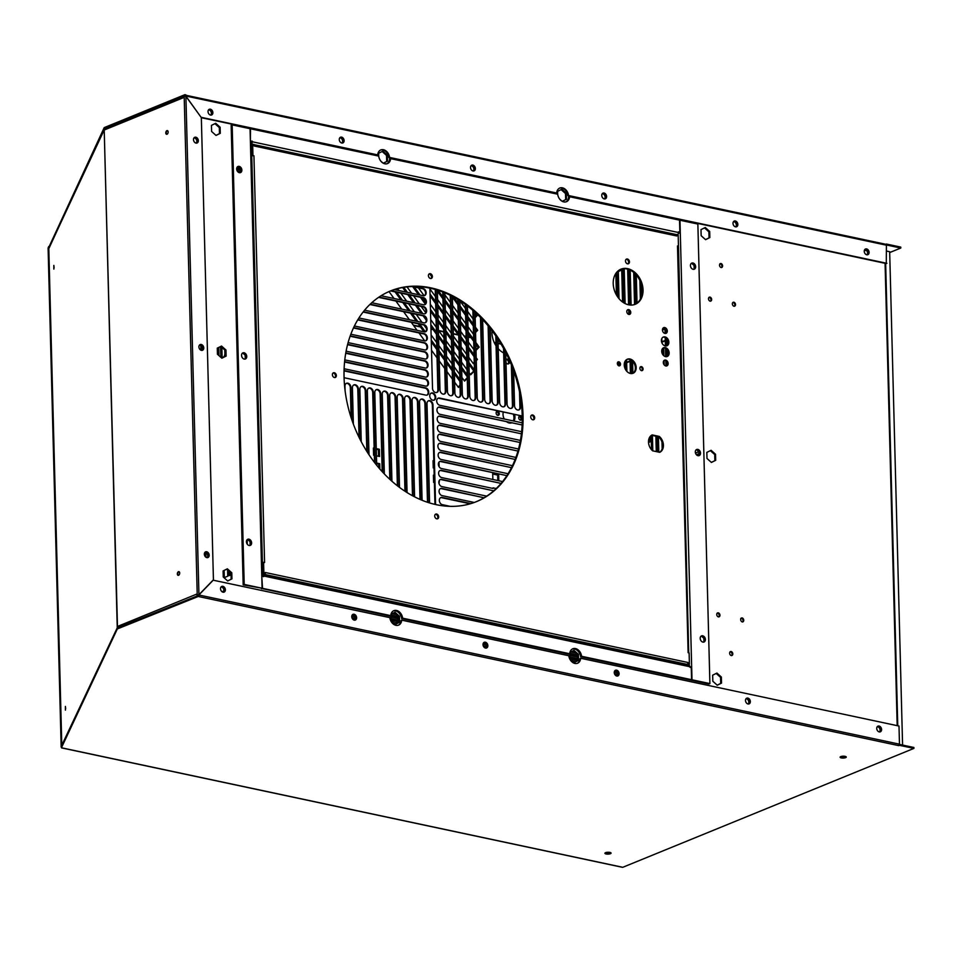 <?xml version="1.0" encoding="UTF-8"?>
<svg xmlns="http://www.w3.org/2000/svg" width="962" height="962" viewBox="0 0 962 962"><rect width="100%" height="100%" fill="white"/><g stroke="black" fill="none" stroke-linecap="round" stroke-linejoin="round"><path stroke-width="1.44" d="M740.728 618.626L741.546 618.289M696.777 455.086L699.001 454.184M664.165 364.875L664.057 360.485M663.936 355.832L663.72 347.859M626.659 362.734L630.074 361.339M698.821 451.731L695.49 453.09M696.428 454.749L698.977 453.715M663.359 363.119L663.335 361.916M663.155 355.074L662.974 348.124M626.647 362.265L630.062 360.87M665.283 340.368L661.88 341.763M665.295 340.849L661.892 342.231M902.584 745.069L889.67 251.719L886.567 251.058M605.88 852.56A3.078 0.926 178.5 0 0 610.064 852.452M841.065 756.505A3.078 0.926 178.5 0 0 845.261 756.397M866.846 250.793L864.405 250.264M420.61 499.663L418.037 401.731A3.788 2.826 67.8 0 0 414.959 397.474A3.788 2.826 67.8 0 0 413.624 397.583A3.788 2.826 67.8 0 0 412.073 400.457L414.598 496.837M419.997 499.398L417.448 401.972A3.788 2.826 67.8 0 0 414.369 397.715A3.788 2.826 67.8 0 0 413.335 397.727M428.09 502.465L425.505 403.318A3.788 2.826 67.8 0 0 422.426 399.062A3.788 2.826 67.8 0 0 421.079 399.17A3.788 2.826 67.8 0 0 419.528 402.044L422.102 500.276M427.489 502.272L424.903 403.559A3.788 2.826 67.8 0 0 421.825 399.302A3.788 2.826 67.8 0 0 420.791 399.314M435.57 504.521L432.96 404.906A3.788 2.826 67.8 0 0 429.882 400.649A3.788 2.826 67.8 0 0 428.535 400.757A3.788 2.826 67.8 0 0 426.996 403.631L429.593 502.934M434.956 504.377L432.359 405.146A3.788 2.826 67.8 0 0 429.28 400.901A3.788 2.826 67.8 0 0 428.246 400.901M375.156 463.311L373.304 392.195A3.788 2.826 67.8 0 0 370.226 387.951A3.788 2.826 67.8 0 0 368.879 388.047A3.788 2.826 67.8 0 0 367.34 390.933L369.011 454.749M374.531 462.494L372.703 392.448A3.788 2.826 67.8 0 0 369.624 388.191A3.788 2.826 67.8 0 0 368.59 388.203M382.816 472.33L380.76 393.783A3.788 2.826 67.8 0 0 377.681 389.538A3.788 2.826 67.8 0 0 376.334 389.646A3.788 2.826 67.8 0 0 374.795 392.52L376.695 465.247M382.191 471.645L380.158 394.035A3.788 2.826 67.8 0 0 377.08 389.778A3.788 2.826 67.8 0 0 376.046 389.79M390.428 479.882L388.215 395.37A3.788 2.826 67.8 0 0 385.137 391.125A3.788 2.826 67.8 0 0 383.802 391.233A3.788 2.826 67.8 0 0 382.251 394.107L384.343 473.941M389.802 479.316L387.614 395.622A3.788 2.826 67.8 0 0 384.535 391.366A3.788 2.826 67.8 0 0 383.501 391.378M398.003 486.255L395.671 396.957A3.788 2.826 67.8 0 0 392.592 392.712A3.788 2.826 67.8 0 0 391.257 392.821A3.788 2.826 67.8 0 0 389.706 395.695L391.943 481.253M397.39 485.786L395.069 397.21A3.788 2.826 67.8 0 0 391.991 392.953A3.788 2.826 67.8 0 0 390.969 392.965M405.567 491.618L403.126 398.545A3.788 2.826 67.8 0 0 400.048 394.3A3.788 2.826 67.8 0 0 398.713 394.408A3.788 2.826 67.8 0 0 397.162 397.282L399.519 487.409M404.954 491.209L402.525 398.797A3.788 2.826 67.8 0 0 399.446 394.54A3.788 2.826 67.8 0 0 398.424 394.552M413.095 496.055L410.582 400.132A3.788 2.826 67.8 0 0 407.503 395.887A3.788 2.826 67.8 0 0 406.168 395.995A3.788 2.826 67.8 0 0 404.617 398.869L407.07 492.568M412.482 495.719L409.98 400.384A3.788 2.826 67.8 0 0 406.914 396.128A3.788 2.826 67.8 0 0 405.88 396.14M367.46 452.38L365.837 390.608A3.788 2.826 67.8 0 0 362.77 386.363A3.788 2.826 67.8 0 0 361.423 386.459A3.788 2.826 67.8 0 0 359.872 389.345L361.243 441.678M366.823 451.382L365.247 390.861A3.788 2.826 67.8 0 0 362.169 386.604A3.788 2.826 67.8 0 0 361.135 386.616M359.68 438.624L358.381 389.021A3.788 2.826 67.8 0 0 355.303 384.776A3.788 2.826 67.8 0 0 353.968 384.872A3.788 2.826 67.8 0 0 352.417 387.758L353.367 424.098M359.042 437.325L357.792 389.273A3.788 2.826 67.8 0 0 354.713 385.016A3.788 2.826 67.8 0 0 353.679 385.016M351.767 419.612L350.926 387.433A3.788 2.826 67.8 0 0 347.847 383.189A3.788 2.826 67.8 0 0 346.512 383.285A3.788 2.826 67.8 0 0 344.961 386.159L345.081 390.62M351.118 417.616L350.324 387.674A3.788 2.826 67.8 0 0 347.258 383.429A3.788 2.826 67.8 0 0 346.224 383.429M432.828 400.204A3.788 2.826 67.8 0 0 434.175 400.096A3.788 2.826 67.8 0 0 435.618 396.368A3.788 2.826 67.8 0 0 432.647 392.977A3.788 2.826 67.8 0 0 431.301 393.073A3.788 2.826 67.8 0 0 429.858 396.813A3.788 2.826 67.8 0 0 432.828 400.204M433.862 400.192A3.788 2.826 67.8 0 0 434.968 396.404A3.788 2.826 67.8 0 0 432.046 393.217A3.788 2.826 67.8 0 0 431.012 393.217M437.866 517.255A3.307 2.465 67.8 0 0 436.952 515.031M533.886 418.193A3.307 2.465 67.8 0 0 532.984 415.969M431.577 276.9A3.307 2.465 67.8 0 0 430.663 274.675M335.546 375.962A3.307 2.465 67.8 0 0 334.644 373.737M334.439 377.537A2.513 1.876 67.8 0 0 335.317 377.477A2.513 1.876 67.8 0 0 336.279 375A2.513 1.876 67.8 0 0 334.307 372.739A2.513 1.876 67.8 0 0 333.417 372.811A2.513 1.876 67.8 0 0 332.455 375.288A2.513 1.876 67.8 0 0 334.439 377.537M334.896 377.573A2.513 1.876 67.8 0 0 335.401 375.036A2.513 1.876 67.8 0 0 333.501 373.076A2.513 1.876 67.8 0 0 333.044 373.04M430.459 278.487A2.513 1.876 67.8 0 0 431.349 278.415A2.513 1.876 67.8 0 0 432.311 275.938A2.513 1.876 67.8 0 0 430.339 273.677A2.513 1.876 67.8 0 0 429.449 273.749A2.513 1.876 67.8 0 0 428.487 276.226A2.513 1.876 67.8 0 0 430.459 278.487M430.916 278.511A2.513 1.876 67.8 0 0 431.433 275.974A2.513 1.876 67.8 0 0 429.533 274.014A2.513 1.876 67.8 0 0 429.064 273.978M532.78 419.781A2.513 1.876 67.8 0 0 533.669 419.709A2.513 1.876 67.8 0 0 534.631 417.231A2.513 1.876 67.8 0 0 532.647 414.971A2.513 1.876 67.8 0 0 531.758 415.043A2.513 1.876 67.8 0 0 530.808 417.52A2.513 1.876 67.8 0 0 532.78 419.781M533.237 419.805A2.513 1.876 67.8 0 0 533.754 417.267A2.513 1.876 67.8 0 0 531.842 415.307A2.513 1.876 67.8 0 0 531.385 415.271M436.748 518.831A2.513 1.876 67.8 0 0 437.638 518.771A2.513 1.876 67.8 0 0 438.6 516.293A2.513 1.876 67.8 0 0 436.628 514.033A2.513 1.876 67.8 0 0 435.738 514.105A2.513 1.876 67.8 0 0 434.776 516.582A2.513 1.876 67.8 0 0 436.748 518.831M437.217 518.867A2.513 1.876 67.8 0 0 437.722 516.329A2.513 1.876 67.8 0 0 435.822 514.369A2.513 1.876 67.8 0 0 435.365 514.333M476.154 501.743A113.769 84.812 67.8 0 0 484.571 497.486A113.769 84.812 67.8 0 0 486.7 496.139A113.769 84.812 67.8 0 0 494.059 490.524A113.769 84.812 67.8 0 0 495.658 489.057A113.769 84.812 67.8 0 0 501.334 483.08A113.769 84.812 67.8 0 0 502.585 481.553A113.769 84.812 67.8 0 0 507.082 475.324A113.769 84.812 67.8 0 0 508.08 473.737A113.769 84.812 67.8 0 0 511.652 467.304A113.769 84.812 67.8 0 0 512.445 465.68A113.769 84.812 67.8 0 0 515.271 459.09A113.769 84.812 67.8 0 0 515.885 457.431A113.769 84.812 67.8 0 0 518.049 450.697A113.769 84.812 67.8 0 0 518.518 449.001A113.769 84.812 67.8 0 0 520.093 442.147A113.769 84.812 67.8 0 0 520.418 440.416A113.769 84.812 67.8 0 0 521.44 433.453A113.769 84.812 67.8 0 0 521.632 431.685A113.769 84.812 67.8 0 0 522.15 424.615A113.769 84.812 67.8 0 0 522.21 422.823A113.769 84.812 67.8 0 0 522.222 415.644A113.769 84.812 67.8 0 0 520.214 395.61A113.769 84.812 67.8 0 0 513.636 370.719A113.769 84.812 67.8 0 0 512.037 366.474A113.769 84.812 67.8 0 0 505.735 352.525A113.769 84.812 67.8 0 0 504.172 349.567A113.769 84.812 67.8 0 0 497.967 339.153A113.769 84.812 67.8 0 0 496.428 336.832A113.769 84.812 67.8 0 0 490.283 328.463A113.769 84.812 67.8 0 0 488.744 326.563A113.769 84.812 67.8 0 0 482.635 319.625A113.769 84.812 67.8 0 0 481.108 318.037A113.769 84.812 67.8 0 0 475.024 312.205A113.769 84.812 67.8 0 0 473.508 310.87A113.769 84.812 67.8 0 0 467.436 305.952A113.769 84.812 67.8 0 0 465.933 304.822A113.769 84.812 67.8 0 0 459.884 300.697A113.769 84.812 67.8 0 0 458.381 299.759A113.769 84.812 67.8 0 0 452.356 296.356A113.769 84.812 67.8 0 0 450.853 295.587A113.769 84.812 67.8 0 0 444.853 292.845A113.769 84.812 67.8 0 0 443.35 292.232A113.769 84.812 67.8 0 0 437.361 290.115A113.769 84.812 67.8 0 0 435.87 289.658A113.769 84.812 67.8 0 0 429.894 288.155A113.769 84.812 67.8 0 0 413.672 286.496A113.769 84.812 67.8 0 0 394.372 289.574A113.769 84.812 67.8 0 0 391.173 290.692A113.769 84.812 67.8 0 0 390.127 291.101M436.387 504.701A113.769 84.812 67.8 0 0 476.563 501.587A113.769 84.812 67.8 0 0 519.913 389.562A113.769 84.812 67.8 0 0 430.699 287.818A113.769 84.812 67.8 0 0 390.524 290.933A113.769 84.812 67.8 0 0 347.174 402.946A113.769 84.812 67.8 0 0 436.387 504.701M664.946 333.429A3.078 2.297 67.8 0 0 666.029 333.345A3.078 2.297 67.8 0 0 667.207 330.315A3.078 2.297 67.8 0 0 664.79 327.561A3.078 2.297 67.8 0 0 663.708 327.645A3.078 2.297 67.8 0 0 662.529 330.675A3.078 2.297 67.8 0 0 664.946 333.429M665.608 333.453A3.078 2.297 67.8 0 0 666.329 330.363A3.078 2.297 67.8 0 0 663.984 327.886A3.078 2.297 67.8 0 0 663.323 327.862M665.8 365.957A3.078 2.297 67.8 0 0 666.882 365.873A3.078 2.297 67.8 0 0 668.061 362.842A3.078 2.297 67.8 0 0 665.644 360.089A3.078 2.297 67.8 0 0 664.55 360.173A3.078 2.297 67.8 0 0 663.383 363.203A3.078 2.297 67.8 0 0 665.8 365.957M666.462 365.981A3.078 2.297 67.8 0 0 667.183 362.89A3.078 2.297 67.8 0 0 664.838 360.413A3.078 2.297 67.8 0 0 664.177 360.389M665.548 356.613A4.738 3.523 67.8 0 0 667.219 356.493A4.738 3.523 67.8 0 0 669.023 351.827A4.738 3.523 67.8 0 0 665.319 347.595A4.738 3.523 67.8 0 0 663.648 347.727A4.738 3.523 67.8 0 0 661.844 352.381A4.738 3.523 67.8 0 0 665.548 356.613M666.81 356.625A4.738 3.523 67.8 0 0 668.157 351.876A4.738 3.523 67.8 0 0 664.514 347.919A4.738 3.523 67.8 0 0 663.251 347.919M665.271 345.923A4.738 3.523 67.8 0 0 666.943 345.791A4.738 3.523 67.8 0 0 668.746 341.125A4.738 3.523 67.8 0 0 665.031 336.892A4.738 3.523 67.8 0 0 663.359 337.025A4.738 3.523 67.8 0 0 661.555 341.69A4.738 3.523 67.8 0 0 665.271 345.923M666.522 345.923A4.738 3.523 67.8 0 0 667.868 341.173A4.738 3.523 67.8 0 0 664.225 337.229A4.738 3.523 67.8 0 0 662.974 337.229M641.534 370.671A2.128 1.587 67.8 0 0 641.426 366.618A2.128 1.587 67.8 0 0 641.534 370.671M641.858 370.707A2.128 1.587 67.8 0 0 640.307 366.919M618.987 365.873A2.128 1.587 67.8 0 0 618.879 361.82A2.128 1.587 67.8 0 0 618.987 365.873M619.3 365.897A2.128 1.587 67.8 0 0 617.76 362.121M630.399 373.472A7.588 5.652 67.8 0 0 633.08 373.268A7.588 5.652 67.8 0 0 635.966 365.8A7.588 5.652 67.8 0 0 630.026 359.018A7.588 5.652 67.8 0 0 627.344 359.223A7.588 5.652 67.8 0 0 624.446 366.69A7.588 5.652 67.8 0 0 630.399 373.472L630.026 359.584M632.671 373.412A7.588 5.652 67.8 0 0 635.1 365.849A7.588 5.652 67.8 0 0 629.22 359.343A7.588 5.652 67.8 0 0 626.947 359.403M628.847 314.43A2.513 1.876 67.8 0 0 629.737 314.358A2.513 1.876 67.8 0 0 630.699 311.88A2.513 1.876 67.8 0 0 628.727 309.632A2.513 1.876 67.8 0 0 627.837 309.692A2.513 1.876 67.8 0 0 626.875 312.169A2.513 1.876 67.8 0 0 628.847 314.43L628.739 310.341M629.316 314.454A2.513 1.876 67.8 0 0 629.821 311.928A2.513 1.876 67.8 0 0 627.921 309.956A2.513 1.876 67.8 0 0 627.464 309.92M627.525 263.828A2.513 1.876 67.8 0 0 628.414 263.756A2.513 1.876 67.8 0 0 629.376 261.279A2.513 1.876 67.8 0 0 627.404 259.018A2.513 1.876 67.8 0 0 626.515 259.091A2.513 1.876 67.8 0 0 625.553 261.568A2.513 1.876 67.8 0 0 627.525 263.828M627.994 263.853A2.513 1.876 67.8 0 0 628.499 261.315A2.513 1.876 67.8 0 0 626.599 259.355A2.513 1.876 67.8 0 0 626.13 259.319M628.595 304.798A18.963 14.141 67.8 0 0 635.293 304.281A18.963 14.141 67.8 0 0 642.52 285.606A18.963 14.141 67.8 0 0 627.657 268.651A18.963 14.141 67.8 0 0 620.959 269.168A18.963 14.141 67.8 0 0 613.732 287.842A18.963 14.141 67.8 0 0 628.595 304.798L627.657 269.18M634.896 304.437A18.963 14.141 67.8 0 0 641.654 285.654A18.963 14.141 67.8 0 0 626.851 268.975A18.963 14.141 67.8 0 0 620.562 269.348M659.571 452.296A9.476 7.071 67.8 0 0 658.489 436.748L651.551 435.269M678.463 246.176L678.162 234.812L676.731 234.5L676.767 235.979L254.124 145.983L254.076 144.504L252.645 144.204L252.946 155.567L253.932 155.772L264.574 562.517L263.6 562.313L263.901 573.677L265.332 573.977L265.296 572.498L687.938 662.493A1.551 0.914 102 0 1 687.169 664.285L689.417 664.273L689.117 652.909L688.131 652.705L677.488 245.959L678.463 246.176L688.72 652.825M263.901 573.677L265.332 573.977M263.095 574.001L263.215 562.469L262.133 562.758M252.645 144.204L251.84 144.528L252.14 155.796M652.212 434.908A9.476 7.071 67.8 0 0 648.508 442.027A9.476 7.071 67.8 0 0 652.633 450.817L659.716 452.32A9.476 7.071 67.8 0 0 663.419 445.202A9.476 7.071 67.8 0 0 659.295 436.423L652.212 434.908M687.938 662.493L687.974 663.972L689.417 664.273M687.169 664.297L687.974 663.972M675.961 234.812L676.731 234.5M251.491 156.012L252.946 155.567M252.561 155.724L253.932 155.772M675.925 234.848A1.551 0.914 102 0 1 676.142 234.848A1.551 0.914 102 0 1 676.767 235.979M658.489 436.748L659.295 436.423M251.9 146.657L251.25 146.921M251.864 145.418L251.214 145.683M251.431 153.908L252.092 154.052M687.169 664.285A1.551 0.914 102 0 1 687.024 664.357L686.122 664.73M263.468 574.735L264.37 574.374A1.551 0.914 -78 0 0 264.502 574.302M262.434 573.905L263.083 573.641M262.806 563.119L262.157 563.395M344.071 377.705L425.877 395.129A3.788 2.826 67.8 0 0 427.212 395.021A3.788 2.826 67.8 0 0 428.667 391.293A3.788 2.826 67.8 0 0 425.685 387.902L344.059 370.514M470.959 503.571L442.207 497.45A3.788 2.826 67.8 0 0 440.861 497.558A3.788 2.826 67.8 0 0 439.418 501.286A3.788 2.826 67.8 0 0 442.388 504.677L450.18 506.337M484.102 497.763A3.788 2.826 67.8 0 0 483.97 497.727L441.967 488.407A3.788 2.826 67.8 0 0 440.62 488.516A3.788 2.826 67.8 0 0 439.177 492.255A3.788 2.826 67.8 0 0 442.159 495.646L474.254 502.477M493.698 490.824A3.788 2.826 67.8 0 0 493.458 490.764L441.726 479.377A3.788 2.826 67.8 0 0 440.392 479.485A3.788 2.826 67.8 0 0 438.949 483.213A3.788 2.826 67.8 0 0 441.919 486.604L486.7 496.139M501.046 483.417A3.788 2.826 67.8 0 0 500.733 483.321L441.486 470.334A3.788 2.826 67.8 0 0 440.151 470.442A3.788 2.826 67.8 0 0 438.708 474.182A3.788 2.826 67.8 0 0 441.678 477.573L493.097 488.48M506.842 475.673A3.788 2.826 67.8 0 0 506.481 475.565L441.257 461.303A3.788 2.826 67.8 0 0 439.911 461.411A3.788 2.826 67.8 0 0 438.468 465.139A3.788 2.826 67.8 0 0 441.45 468.53L502.585 481.553M511.471 467.676A3.788 2.826 67.8 0 0 511.05 467.556L441.017 452.272A3.788 2.826 67.8 0 0 439.682 452.368A3.788 2.826 67.8 0 0 438.239 456.108A3.788 2.826 67.8 0 0 441.209 459.499L508.08 473.737M515.115 459.475A3.788 2.826 67.8 0 0 514.67 459.331L440.776 443.229A3.788 2.826 67.8 0 0 439.442 443.338A3.788 2.826 67.8 0 0 437.999 447.065A3.788 2.826 67.8 0 0 440.969 450.457L512.445 465.68M517.941 451.094A3.788 2.826 67.8 0 0 517.448 450.937L440.548 434.199A3.788 2.826 67.8 0 0 439.201 434.295A3.788 2.826 67.8 0 0 437.758 438.035A3.788 2.826 67.8 0 0 440.728 441.426L515.885 457.431M520.009 442.556A3.788 2.826 67.8 0 0 519.492 442.388L440.307 425.156A3.788 2.826 67.8 0 0 438.973 425.264A3.788 2.826 67.8 0 0 437.53 428.992A3.788 2.826 67.8 0 0 440.5 432.383L518.518 449.001M521.392 433.874A3.788 2.826 67.8 0 0 520.839 433.694L440.067 416.125A3.788 2.826 67.8 0 0 438.732 416.221A3.788 2.826 67.8 0 0 437.289 419.961A3.788 2.826 67.8 0 0 440.259 423.352L520.418 440.416M522.125 425.048A3.788 2.826 67.8 0 0 521.548 424.855L439.838 407.082A3.788 2.826 67.8 0 0 438.492 407.191A3.788 2.826 67.8 0 0 437.049 410.918A3.788 2.826 67.8 0 0 440.019 414.309L521.632 431.685M522.234 416.089A3.788 2.826 67.8 0 0 521.62 415.885L439.598 398.052A3.788 2.826 67.8 0 0 438.263 398.148A3.788 2.826 67.8 0 0 436.808 401.888A3.788 2.826 67.8 0 0 439.79 405.279L522.21 422.823M513.636 370.719L514.55 405.736A3.788 2.826 67.8 0 0 518.963 409.884A3.788 2.826 67.8 0 0 520.514 407.01L520.214 395.61M505.735 352.525L507.094 404.148A3.788 2.826 67.8 0 0 511.507 408.297A3.788 2.826 67.8 0 0 513.059 405.423L512.037 366.474M497.967 339.153L499.639 402.561A3.788 2.826 67.8 0 0 504.052 406.71A3.788 2.826 67.8 0 0 505.603 403.836L504.172 349.567M490.283 328.463L492.171 400.974A3.788 2.826 67.8 0 0 496.596 405.122A3.788 2.826 67.8 0 0 498.148 402.248L496.428 336.832M482.635 319.625L484.716 399.386A3.788 2.826 67.8 0 0 489.141 403.535A3.788 2.826 67.8 0 0 490.68 400.661L488.744 326.563M475.024 312.205L477.26 397.799A3.788 2.826 67.8 0 0 481.673 401.948A3.788 2.826 67.8 0 0 483.225 399.074L481.108 318.037M467.436 305.952L469.805 396.212A3.788 2.826 67.8 0 0 474.218 400.36A3.788 2.826 67.8 0 0 475.769 397.486L473.508 310.87M459.884 300.697L462.349 394.624A3.788 2.826 67.8 0 0 466.762 398.773A3.788 2.826 67.8 0 0 468.314 395.899L465.933 304.822M452.356 296.356L454.894 393.037A3.788 2.826 67.8 0 0 459.307 397.186A3.788 2.826 67.8 0 0 460.858 394.312L458.381 299.759M444.853 292.845L447.438 391.45A3.788 2.826 67.8 0 0 451.851 395.598A3.788 2.826 67.8 0 0 453.403 392.724L450.853 295.587M437.361 290.115L439.983 389.863A3.788 2.826 67.8 0 0 444.396 394.011A3.788 2.826 67.8 0 0 445.947 391.137L443.35 292.232M429.894 288.155L432.515 388.275A3.788 2.826 67.8 0 0 436.94 392.424A3.788 2.826 67.8 0 0 438.492 389.55L435.87 289.658M394.372 289.574L423.28 295.731A3.788 2.826 67.8 0 0 424.615 295.623A3.788 2.826 67.8 0 0 426.058 291.883A3.788 2.826 67.8 0 0 423.088 288.492L413.672 286.496M381.108 295.731L423.508 304.762A3.788 2.826 67.8 0 0 424.855 304.653A3.788 2.826 67.8 0 0 426.298 300.926A3.788 2.826 67.8 0 0 423.316 297.535L391.173 290.692M371.777 302.729L423.749 313.804A3.788 2.826 67.8 0 0 425.084 313.696A3.788 2.826 67.8 0 0 426.527 309.956A3.788 2.826 67.8 0 0 423.557 306.565L379.016 297.09M364.598 310.185L423.989 322.835A3.788 2.826 67.8 0 0 425.324 322.727A3.788 2.826 67.8 0 0 426.767 318.999A3.788 2.826 67.8 0 0 423.797 315.608L370.19 304.196M358.922 317.965L424.218 331.866A3.788 2.826 67.8 0 0 425.565 331.77A3.788 2.826 67.8 0 0 427.008 328.03A3.788 2.826 67.8 0 0 424.038 324.639L363.359 311.724M354.401 325.986L424.458 340.909A3.788 2.826 67.8 0 0 425.793 340.801A3.788 2.826 67.8 0 0 427.236 337.073A3.788 2.826 67.8 0 0 424.266 333.682L357.936 319.552M350.841 334.223L424.699 349.94A3.788 2.826 67.8 0 0 426.034 349.843A3.788 2.826 67.8 0 0 427.477 346.104A3.788 2.826 67.8 0 0 424.507 342.712L353.619 327.621M348.1 342.616L424.927 358.982A3.788 2.826 67.8 0 0 426.274 358.874A3.788 2.826 67.8 0 0 427.717 355.146A3.788 2.826 67.8 0 0 424.747 351.755L350.228 335.882M346.092 351.178L425.168 368.013A3.788 2.826 67.8 0 0 426.503 367.917A3.788 2.826 67.8 0 0 427.958 364.177A3.788 2.826 67.8 0 0 424.976 360.786L347.643 344.324M344.781 359.884L425.408 377.056A3.788 2.826 67.8 0 0 426.743 376.948A3.788 2.826 67.8 0 0 428.186 373.22A3.788 2.826 67.8 0 0 425.216 369.829L345.779 352.91M344.107 368.735L425.637 386.087A3.788 2.826 67.8 0 0 426.984 385.99A3.788 2.826 67.8 0 0 428.427 382.251A3.788 2.826 67.8 0 0 425.457 378.86L344.6 361.64M496.284 405.218A3.788 2.826 67.8 0 0 497.546 402.489L495.803 335.918M488.828 403.631A3.788 2.826 67.8 0 0 490.091 400.901L488.119 325.817M481.373 402.044A3.788 2.826 67.8 0 0 482.623 399.314L480.483 317.4M473.917 400.457A3.788 2.826 67.8 0 0 475.168 397.727L472.883 310.329M466.462 398.869A3.788 2.826 67.8 0 0 467.712 396.14L465.307 304.377M426.671 386.087A3.788 2.826 67.8 0 0 427.777 382.287A3.788 2.826 67.8 0 0 424.855 379.1L344.564 362.013M426.912 395.117A3.788 2.826 67.8 0 0 428.018 391.33A3.788 2.826 67.8 0 0 425.084 388.143L344.047 370.887M483.97 497.727L441.366 488.66A3.788 2.826 67.8 0 0 440.331 488.66M493.458 490.764L441.125 479.617A3.788 2.826 67.8 0 0 440.103 479.629M518.65 409.98A3.788 2.826 67.8 0 0 519.913 407.251L519.516 391.835M511.195 408.393A3.788 2.826 67.8 0 0 512.457 405.663L511.387 364.851M424.783 313.792A3.788 2.826 67.8 0 0 425.877 309.992A3.788 2.826 67.8 0 0 422.955 306.818L378.595 297.366M424.543 304.762A3.788 2.826 67.8 0 0 425.649 300.962A3.788 2.826 67.8 0 0 422.727 297.775L390.56 290.933M424.302 295.719A3.788 2.826 67.8 0 0 425.408 291.919A3.788 2.826 67.8 0 0 422.486 288.744L412.097 286.532M503.739 406.806A3.788 2.826 67.8 0 0 505.002 404.076L503.547 348.412M470.226 503.787L441.606 497.691A3.788 2.826 67.8 0 0 440.572 497.703M436.628 392.52A3.788 2.826 67.8 0 0 437.89 389.79L435.269 289.67A3.788 2.826 67.8 0 0 435.257 289.49M444.083 394.107A3.788 2.826 67.8 0 0 445.346 391.378L442.736 291.991M451.539 395.695A3.788 2.826 67.8 0 0 452.801 392.965L450.24 295.286M458.994 397.282A3.788 2.826 67.8 0 0 460.257 394.552L457.768 299.386M425.493 340.909A3.788 2.826 67.8 0 0 426.599 337.109A3.788 2.826 67.8 0 0 423.665 333.922L357.732 319.889M425.252 331.866A3.788 2.826 67.8 0 0 426.358 328.066A3.788 2.826 67.8 0 0 423.436 324.891L363.107 312.037M425.012 322.835A3.788 2.826 67.8 0 0 426.118 319.035A3.788 2.826 67.8 0 0 423.196 315.849L369.877 304.497M521.62 415.885L438.997 398.292A3.788 2.826 67.8 0 0 437.975 398.292M425.721 349.94A3.788 2.826 67.8 0 0 426.827 346.14A3.788 2.826 67.8 0 0 423.905 342.965L353.463 327.958M425.962 358.97A3.788 2.826 67.8 0 0 427.068 355.182A3.788 2.826 67.8 0 0 424.146 351.996L350.108 336.231M426.202 368.013A3.788 2.826 67.8 0 0 427.308 364.213A3.788 2.826 67.8 0 0 424.374 361.039L347.547 344.673M426.431 377.044A3.788 2.826 67.8 0 0 427.537 373.256A3.788 2.826 67.8 0 0 424.615 370.069L345.719 353.27M521.548 424.855L439.237 407.335A3.788 2.826 67.8 0 0 438.203 407.335M520.839 433.694L439.478 416.366A3.788 2.826 67.8 0 0 438.444 416.366M519.492 442.388L439.706 425.396A3.788 2.826 67.8 0 0 438.684 425.408M517.448 450.937L439.947 434.439A3.788 2.826 67.8 0 0 438.912 434.439M514.67 459.331L440.187 443.47A3.788 2.826 67.8 0 0 439.153 443.482M511.05 467.556L440.416 452.513A3.788 2.826 67.8 0 0 439.393 452.513M506.481 475.565L440.656 461.544A3.788 2.826 67.8 0 0 439.622 461.556M500.733 483.321L440.897 470.586A3.788 2.826 67.8 0 0 439.862 470.586M693.746 269.348A3.307 2.465 67.8 0 0 694.444 266.017A3.307 2.465 67.8 0 0 691.943 263.42A3.307 2.465 67.8 0 0 691.305 263.372M693.121 269.3A3.307 2.465 67.8 0 0 694.287 269.216A3.307 2.465 67.8 0 0 695.55 265.957A3.307 2.465 67.8 0 0 692.953 262.999A3.307 2.465 67.8 0 0 691.786 263.095A3.307 2.465 67.8 0 0 690.524 266.354A3.307 2.465 67.8 0 0 693.121 269.3M698.628 455.747A3.307 2.465 67.8 0 0 699.326 452.417A3.307 2.465 67.8 0 0 696.825 449.807A3.307 2.465 67.8 0 0 696.187 449.771M698.003 455.699A3.307 2.465 67.8 0 0 699.17 455.615A3.307 2.465 67.8 0 0 700.42 452.356A3.307 2.465 67.8 0 0 697.835 449.398A3.307 2.465 67.8 0 0 696.668 449.494A3.307 2.465 67.8 0 0 695.406 452.741A3.307 2.465 67.8 0 0 698.003 455.699M703.511 642.135A3.307 2.465 67.8 0 0 704.208 638.816A3.307 2.465 67.8 0 0 701.707 636.207A3.307 2.465 67.8 0 0 701.07 636.171M702.873 642.099A3.307 2.465 67.8 0 0 704.052 642.003A3.307 2.465 67.8 0 0 705.302 638.756A3.307 2.465 67.8 0 0 702.717 635.798A3.307 2.465 67.8 0 0 701.551 635.882A3.307 2.465 67.8 0 0 700.288 639.141A3.307 2.465 67.8 0 0 702.873 642.099M239.983 172.727A3.307 2.465 67.8 0 0 240.861 170.502A3.307 2.465 67.8 0 0 237.542 166.751M241.871 170.094A3.307 2.465 67.8 0 0 238.011 166.474A3.307 2.465 67.8 0 0 236.664 168.975A3.307 2.465 67.8 0 0 240.512 172.595A3.307 2.465 67.8 0 0 241.871 170.094M244.865 359.127A3.307 2.465 67.8 0 0 245.743 356.902A3.307 2.465 67.8 0 0 242.424 353.15M246.753 356.481A3.307 2.465 67.8 0 0 242.893 352.874A3.307 2.465 67.8 0 0 241.546 355.375A3.307 2.465 67.8 0 0 245.394 358.994A3.307 2.465 67.8 0 0 246.753 356.481M249.747 545.514A3.307 2.465 67.8 0 0 250.613 543.289A3.307 2.465 67.8 0 0 247.306 539.55M251.623 542.881A3.307 2.465 67.8 0 0 247.775 539.261A3.307 2.465 67.8 0 0 246.428 541.774A3.307 2.465 67.8 0 0 250.276 545.394A3.307 2.465 67.8 0 0 251.623 542.881M506.144 359.511A2.513 1.876 -112.2 0 1 506.493 359.547A2.513 1.876 -112.2 0 1 508.369 361.447A2.513 1.876 -112.2 0 1 507.972 363.973M505.928 359.788A2.513 1.876 -112.2 0 1 506.613 359.211A2.513 1.876 -112.2 0 1 507.503 359.139A2.513 1.876 -112.2 0 1 509.475 361.387A2.513 1.876 -112.2 0 1 508.513 363.864A2.513 1.876 -112.2 0 1 507.623 363.937A2.513 1.876 -112.2 0 1 506 362.614M513.239 414.105A7.588 5.652 -112.2 0 1 513.227 420.911M514.49 414.369A7.588 5.652 -112.2 0 1 513.912 421.055M511.832 422.787A7.588 5.652 -112.2 0 1 509.175 422.991A7.588 5.652 -112.2 0 1 506.481 421.645M518.999 416.522A2.128 1.587 -112.2 0 1 520.514 420.214M520.202 416.137A2.128 1.587 -112.2 0 1 520.31 420.178A2.128 1.587 -112.2 0 1 520.202 416.137M496.452 411.712A2.128 1.587 -112.2 0 1 497.955 415.404M497.655 411.327A2.128 1.587 -112.2 0 1 497.763 415.38A2.128 1.587 -112.2 0 1 497.655 411.327M262.59 576.382L261.784 576.478L262.53 588.335L390.764 615.644A7.588 5.652 -112.2 0 1 393.843 610.678A7.588 5.652 -112.2 0 1 396.524 610.473A7.588 5.652 -112.2 0 1 402.621 618.169L569.732 653.751A7.588 5.652 -112.2 0 1 572.811 648.785A7.588 5.652 -112.2 0 1 575.492 648.58A7.588 5.652 -112.2 0 1 581.589 656.276L580.579 656.685L690.56 680.098L691.57 679.689L691.257 667.664L689.826 666.726L263.6 575.973A1.876 1.118 -78 0 0 262.83 574.603A1.876 1.118 -78 0 0 262.446 574.627M572.318 649.025A7.588 5.652 -112.2 0 1 574.482 648.989A7.588 5.652 -112.2 0 1 580.579 656.685M402.621 618.169L401.611 618.578L568.722 654.16L569.732 653.751L569.853 658.561L574.266 662.529L578.535 660.413L578.378 654.328L573.953 650.372L569.949 652.356M393.35 610.918A7.588 5.652 -112.2 0 1 395.514 610.882A7.588 5.652 -112.2 0 1 401.611 618.578M393.41 622.727A3.307 0.998 178.5 0 0 396.693 622.282A3.307 0.998 178.5 0 0 397.402 621.644A3.307 0.998 178.5 0 0 396.14 620.899L390.861 619.781M250.385 140.993L250.493 128.788L378.727 156.097A7.588 5.652 67.8 0 0 384.824 163.793A7.588 5.652 67.8 0 0 387.506 163.588A7.588 5.652 67.8 0 0 390.596 158.622L557.695 194.204A7.588 5.652 67.8 0 0 563.792 201.9A7.588 5.652 67.8 0 0 566.474 201.695A7.588 5.652 67.8 0 0 569.564 196.729L679.533 220.142L679.857 232.179L678.847 232.588L252.224 141.751A1.876 1.118 102 0 1 251.166 143.999M679.857 232.179L678.451 231.878L678.463 232.515A1.876 1.118 -78 0 1 677.537 234.68M250.805 140.825L252.224 141.751M250.397 141.366L251.13 142.424M386.989 163.756A7.588 5.652 67.8 0 0 389.574 159.031L390.596 158.622M565.957 201.864A7.588 5.652 67.8 0 0 568.542 197.138L569.564 196.729M237.422 167.376L239.069 167.725M237.518 171.068L240.356 171.669M240.175 168.723L237.446 168.134M240.296 172.414L237.951 171.909M251.431 154.148L252.104 154.293M237.482 169.504L240.32 170.106M622.113 268.915L619.143 270.13M251.202 141.534L252.212 141.125M261.508 588.479L389.754 616.053L390.764 615.644L390.885 620.454L395.298 624.422L399.567 622.306L399.41 616.221L394.985 612.265L390.981 614.249M262.53 588.335L261.508 588.744M262.205 576.31L263.612 576.611L263.6 575.973M581.589 656.276L691.57 679.689M392.099 613.696L396.44 614.622M390.788 617.075L397.907 618.602A3.307 0.998 178.5 0 0 398.653 618.71M391.33 620.863L392.015 621.007A3.307 0.998 178.5 0 0 396.128 620.899M351.803 616.113L354.725 616.726M570.803 651.935L575.685 652.97M569.769 655.375L577.633 657.046M570.574 659.211L577.729 660.738L574.218 662.481M614.273 672.185L617.303 672.823M483.02 644.239L486.063 644.877M390.837 614.983L398.605 616.63M394.997 613.335L393.482 613.01M390.837 618.638L397.955 620.153A3.307 0.998 178.5 0 0 398.701 620.274M398.629 617.772L390.764 616.089M351.936 617.688L355.098 618.362M353.872 615.584A3.307 0.998 178.5 0 0 351.96 615.5M354.894 619.444L352.561 618.951M569.781 653.27L577.573 654.93M573.701 651.19L572.715 650.985M569.805 656.938L577.669 658.609M577.597 655.687L569.732 654.016M572.847 661.243L575.541 661.82M577.693 659.367L569.829 657.695M614.49 673.773L617.58 674.434M615.993 671.187L614.694 670.911M483.237 645.839L486.339 646.488M484.74 643.241L483.453 642.965M617.448 675.168L614.898 674.627M486.207 647.222L483.658 646.68M688.624 665.403A1.876 1.118 102 0 1 689.057 665.355A1.876 1.118 102 0 1 689.826 666.726M690.079 667.412L691.666 666.882L689.838 666.846M625.12 303.559L624.206 269.083L625.059 268.735M626.887 371.38L626.587 359.632M632.9 373.28L632.587 361.291M631.108 305.074L630.194 270.154M619.023 298.677L618.313 271.488L621.729 270.094M574.855 660.124L574.819 658.754M574.759 656.433L574.723 655.074M574.663 652.753L574.639 652.032M658.802 452.128L658.405 436.724M652.813 450.853L652.404 435.449M637.024 303.138L636.279 274.94M668.169 354.701L668.097 351.659M667.893 343.999L667.808 340.969M616.991 675.973L616.967 675.059M616.907 672.739L616.882 672.065L616.919 672.739M662.181 353.475L662.072 349.326M661.904 342.773L661.796 338.636M664.97 328.343L665.103 333.453M665.211 337.59L665.427 345.947M665.5 348.292L665.716 356.649M665.824 360.882L665.957 365.981M615.692 675.504L615.668 674.783M615.608 672.462L615.572 671.103M667.159 365.007L667.099 362.638M666.943 356.529L666.75 349.278M666.654 345.827L666.474 338.588M666.305 332.479L666.245 330.11M639.874 280.507L640.367 299.05M642.183 368.47L642.231 370.13M635.762 303.98L634.968 273.545M641.522 296.152L641.197 283.934M655.88 436.195L656.276 451.587M651.502 449.687L651.13 435.57M661.988 442.051L662.169 448.797M657.515 451.851L657.118 436.459M573.556 659.848L573.52 658.489M573.46 656.168L573.424 654.797M573.364 652.476L573.328 651.118M618.422 270.647L621.705 269.3L622.558 301.996M619.504 365.668L619.432 363.239M617.7 296.957L617.039 271.909M615.848 273.424L616.414 294.913M618.181 362.169L618.265 365.524M633.705 272.426L634.547 304.557M631.625 373.581L631.276 360.221M629.833 305.002L628.907 269.588M625.565 369.588L625.336 360.882M623.809 302.838L622.991 268.771M649.927 436.82L650.059 441.847L648.532 442.472M200.938 350.192L200.817 345.635M218.951 355.603L218.747 347.438M220.551 346.536L220.779 355.206A3.307 1.96 -78 0 0 222.138 357.611A3.307 1.96 -78 0 0 224.867 353.535L224.771 350M204.521 553.054L204.581 555.387M228.836 571.188L228.956 575.709L231.036 574.867M224.05 577.717L227.729 576.214L227.573 570.057M223.809 590.969L222.006 591.702M221.861 347.39L222.066 355.483A3.307 1.96 -78 0 0 222.823 357.563M247.174 539.67L247.294 544.215M224.134 570.43L224.326 577.597M230.146 572.366L230.219 575.192M237.41 166.871L237.53 171.428M205.784 552.633L205.904 557.202M261.76 575.348L250.06 128.704L232.167 124.892L244.204 584.427L262.097 588.239L261.76 575.348L262.482 575.769L261.784 576.25M475.877 312.987L477.525 315.247L475.168 317.676M473.112 319.011L467.58 311.375M465.416 308.393L459.896 300.757M453.619 297.03L457.852 302.874M460.028 305.868L465.548 313.504M467.712 316.486L473.244 324.122M475.408 327.116L477.705 330.279L475.553 332.503M473.508 334.343L467.989 326.719M465.824 323.725L460.293 316.089M458.128 313.095L452.597 305.471M450.432 302.477L444.901 294.841M431.457 276.274L429.906 274.134M438.083 290.344L442.869 296.957M445.033 299.952L450.565 307.587M452.729 310.582L458.261 318.206M460.425 321.2L465.957 328.836M468.121 331.83L473.641 339.454M475.817 342.448L479.196 347.114L476.022 350.396M473.917 349.687L468.386 342.051M466.221 339.057L460.69 331.421M458.525 328.439L452.994 320.803M450.829 317.809L445.31 310.173M443.133 307.191L437.614 299.555M435.449 296.561L429.918 288.925M430.05 294.035L435.582 301.671M437.746 304.665L443.278 312.301M445.442 315.295L450.962 322.919M453.138 325.914L458.658 333.549M460.822 336.544L466.354 344.168M468.518 347.162L474.05 354.798M476.214 357.792L477.417 359.451L476.286 360.618M474.254 362.71L473.34 363.66L468.795 357.383M466.618 354.389L461.099 346.765M458.922 343.771L453.403 336.135M451.238 333.141L445.707 325.517M443.542 322.523L438.011 314.887M435.846 311.892L430.315 304.269M424.158 295.755L418.458 287.878M485.161 646.993L485.834 647.931M374.35 455.387L373.581 455.218L373.388 447.991L374.158 448.16M376.262 448.605L379.353 449.254L379.545 456.493L376.455 455.832M492.857 479.485L492.7 473.388L498.665 474.663L498.821 480.747M434.379 482.539L433.609 482.383L433.417 475.156L434.199 475.312M439.49 480.17L439.021 483.537M434.006 468.085L433.237 467.917L433.044 460.69L433.814 460.858M439.009 462.097L439.129 466.762M376.635 463.059L379.725 463.72L379.87 469.047M403.787 287.325L407.419 292.352M409.283 294.913L415.115 302.97M416.967 305.543L422.811 313.6M430.856 324.711L436.387 332.347M438.552 335.341L444.071 342.965M446.248 345.959L451.767 353.595M453.932 356.589L459.463 364.213M461.628 367.207L467.159 374.843M467.243 378.343L464.562 381.108L461.892 377.429M459.728 374.434L454.208 366.811M452.032 363.816L446.512 356.18M444.348 353.186L438.816 345.562M436.652 342.568L431.12 334.932M426.443 328.475L423.977 325.06M422.065 322.426L416.233 314.37M414.369 311.796L408.537 303.739M406.673 301.178L400.841 293.121M398.989 290.548L397.595 288.636M414.237 286.989L420.081 295.045M421.933 297.607L425.733 302.862M430.459 309.379L435.978 317.003M438.143 319.997L443.674 327.633M445.839 330.627L451.37 338.251M453.535 341.245L459.066 348.881M461.231 351.876L466.75 359.499M468.927 362.494L474.446 370.13M474.47 370.887L470.695 374.795L469.191 372.727M467.027 369.733L461.495 362.097M459.331 359.103L453.799 351.467M451.635 348.484L446.103 340.849M443.939 337.854L438.419 330.219M436.243 327.236L430.723 319.6M425.721 312.698L421.188 306.433M419.336 303.872L413.492 295.815M411.64 293.254L407.034 286.892M493.097 488.516L493.073 487.854L496.224 488.528M396.621 292.22L402.465 300.276M404.317 302.85L410.149 310.906M412.013 313.468L417.845 321.524M419.709 324.098L425.312 331.83M431.253 340.043L436.784 347.679M438.949 350.673L444.48 358.309M446.645 361.291L452.176 368.927M454.341 371.921L459.86 379.557M462.037 382.539L462.061 383.694M460.028 385.786L458.441 387.433L454.605 382.142M452.441 379.148L446.909 371.524M444.745 368.53L439.213 360.894M437.049 357.9L431.529 350.276M424.783 340.957L418.963 332.924M417.099 330.351L411.267 322.294M409.415 319.733L403.571 311.676M401.719 309.103L395.875 301.046M394.023 298.485L389.021 291.57M506.541 354.1A18.963 14.141 -112.2 0 1 505.772 353.86M503.667 352.958A18.963 14.141 -112.2 0 1 498.22 348.665M496.055 345.851A18.963 14.141 -112.2 0 1 492.051 330.748M504.292 419.011A7.588 5.652 -112.2 0 1 503.342 411.989M373.4 448.617L374.182 448.785M376.274 449.23L378.343 449.675L378.511 456.265M492.712 474.025L497.655 475.072L497.799 480.531M433.441 475.781L434.211 475.95M433.056 461.327L433.838 461.483M376.659 463.696L378.715 464.129L378.812 467.809M475.456 328.992L476.695 330.7L475.541 331.89M452.38 297.126L457.912 304.75M460.077 307.744L465.596 315.38M467.772 318.374L473.292 325.998M467.231 377.729L464.297 380.748M402.621 287.53L405.868 292.015M407.732 294.588L413.564 302.645M415.428 305.207L421.26 313.263M423.112 315.837L426.274 320.19M430.904 326.587L436.435 334.223M438.6 337.217L444.131 344.841M446.296 347.835L451.815 355.471M453.992 358.465L459.511 366.089M461.676 369.083L467.207 376.719M474.242 362.097L473.076 363.299M430.098 295.923L435.63 303.547M437.794 306.541L443.326 314.177M445.49 317.171L451.022 324.795M453.186 327.789L458.706 335.425M460.882 338.42L466.402 346.043M468.566 349.038L474.098 356.674M475.865 344.324L478.186 347.535L476.01 349.783M437.397 291.209L442.917 298.833M445.093 301.827L450.613 309.463M452.777 312.458L458.309 320.081M460.473 323.076L466.005 330.712M468.169 333.706L473.701 341.33M468.975 364.37L473.761 370.995L470.43 374.434M412.686 286.652L418.53 294.709M420.382 297.282L425.276 304.04M430.507 311.255L436.026 318.891M438.203 321.873L443.722 329.509M445.887 332.503L451.418 340.139M453.583 343.121L459.114 350.757M461.279 353.751L466.81 361.387M475.06 313.66L476.515 315.656L475.144 317.063M472.282 309.824L472.895 310.666M460.016 385.173L458.177 387.073M395.069 291.895L400.913 299.952M402.765 302.513L408.609 310.57M410.461 313.143L416.293 321.2M418.157 323.761L423.989 331.818M431.301 341.919L436.832 349.555M438.997 352.549L444.528 360.185M446.693 363.167L452.224 370.803M454.389 373.797L459.92 381.433M622.919 268.807L624.206 269.083M617.616 271.332L618.313 271.488M477.525 315.247L476.515 315.656M474.458 370.707L473.761 370.995M479.196 347.114L478.186 347.535M477.417 359.451L476.406 359.86M477.705 330.279L476.695 330.7M379.725 463.72L378.715 464.129M498.665 474.663L497.655 475.072M379.353 449.254L378.343 449.675M250.397 141.594L251.118 142.027L262.482 575.769M232.167 124.892L231.157 125.3L243.182 584.848L262.097 588.239M244.204 584.427L243.182 584.848M678.414 233.105L680.302 233.141L679.966 220.238L697.859 224.05L709.896 683.597L708.886 684.006L690.993 680.194L692.003 679.785L680.302 233.141M692.003 679.785L709.896 683.597M679.268 232.419L679.28 233.044M733.994 306.253A2.128 1.587 67.8 0 0 733.886 302.2A2.128 1.587 67.8 0 0 733.994 306.253M732.767 302.501A2.128 1.587 -112.2 0 1 734.319 306.277M742.267 621.957A2.128 1.587 67.8 0 0 742.159 617.917A2.128 1.587 67.8 0 0 742.267 621.957M741.041 618.205A2.128 1.587 -112.2 0 1 742.58 621.993M731.276 655.567A2.128 1.587 67.8 0 0 731.168 651.514A2.128 1.587 67.8 0 0 731.276 655.567M730.05 651.815A2.128 1.587 -112.2 0 1 731.601 655.591M223.437 592.231A2.946 2.189 67.8 0 0 223.461 592.219A2.946 2.189 67.8 0 0 224.579 589.321A2.946 2.189 67.8 0 0 222.27 586.7A2.946 2.189 67.8 0 0 221.236 586.772A2.946 2.189 67.8 0 0 221.212 586.784M221.044 586.976A2.946 2.189 -112.2 0 1 221.476 587.024A2.946 2.189 -112.2 0 1 223.677 589.261A2.946 2.189 -112.2 0 1 223.172 592.219M354.677 620.177A2.946 2.189 67.8 0 0 354.701 620.165A2.946 2.189 67.8 0 0 355.832 617.267A2.946 2.189 67.8 0 0 353.523 614.634A2.946 2.189 67.8 0 0 352.477 614.718A2.946 2.189 67.8 0 0 352.453 614.73M352.284 614.922A2.946 2.189 -112.2 0 1 352.717 614.971A2.946 2.189 -112.2 0 1 354.918 617.207A2.946 2.189 -112.2 0 1 354.425 620.165M485.918 648.123A2.946 2.189 67.8 0 0 485.954 648.111A2.946 2.189 67.8 0 0 487.073 645.213A2.946 2.189 67.8 0 0 484.764 642.58A2.946 2.189 67.8 0 0 483.718 642.664A2.946 2.189 67.8 0 0 483.694 642.676M483.525 642.869A2.946 2.189 -112.2 0 1 483.958 642.917A2.946 2.189 -112.2 0 1 486.159 645.153A2.946 2.189 -112.2 0 1 485.666 648.111M617.159 676.07A2.946 2.189 67.8 0 0 617.195 676.058A2.946 2.189 67.8 0 0 618.313 673.159A2.946 2.189 67.8 0 0 616.005 670.526A2.946 2.189 67.8 0 0 614.971 670.61A2.946 2.189 67.8 0 0 614.934 670.622M614.766 670.815A2.946 2.189 -112.2 0 1 615.199 670.863A2.946 2.189 -112.2 0 1 617.4 673.099A2.946 2.189 -112.2 0 1 616.907 676.045M748.412 704.016A2.946 2.189 67.8 0 0 748.436 704.004A2.946 2.189 67.8 0 0 749.554 701.106A2.946 2.189 67.8 0 0 747.246 698.472A2.946 2.189 67.8 0 0 746.211 698.556A2.946 2.189 67.8 0 0 746.187 698.568M746.007 698.761A2.946 2.189 -112.2 0 1 746.44 698.809A2.946 2.189 -112.2 0 1 748.64 701.045A2.946 2.189 -112.2 0 1 748.147 703.992M867.159 254.834A2.946 2.189 67.8 0 0 867.183 254.822A2.946 2.189 67.8 0 0 868.301 251.924A2.946 2.189 67.8 0 0 866.004 249.29A2.946 2.189 67.8 0 0 864.958 249.374A2.946 2.189 67.8 0 0 864.934 249.386M864.766 249.579A2.946 2.189 -112.2 0 1 865.199 249.627A2.946 2.189 -112.2 0 1 867.399 251.864A2.946 2.189 -112.2 0 1 866.894 254.822M735.918 226.888A2.946 2.189 67.8 0 0 735.942 226.876A2.946 2.189 67.8 0 0 737.06 223.978A2.946 2.189 67.8 0 0 734.752 221.356A2.946 2.189 67.8 0 0 733.717 221.428A2.946 2.189 67.8 0 0 733.693 221.44M733.513 221.633A2.946 2.189 -112.2 0 1 733.946 221.681A2.946 2.189 -112.2 0 1 736.146 223.918A2.946 2.189 -112.2 0 1 735.653 226.876M604.665 198.942A2.946 2.189 67.8 0 0 604.701 198.93A2.946 2.189 67.8 0 0 605.819 196.032A2.946 2.189 67.8 0 0 603.511 193.41A2.946 2.189 67.8 0 0 602.477 193.482A2.946 2.189 67.8 0 0 602.44 193.494M602.272 193.687A2.946 2.189 -112.2 0 1 602.705 193.735A2.946 2.189 -112.2 0 1 604.906 195.971A2.946 2.189 -112.2 0 1 604.413 198.93M473.424 170.995A2.946 2.189 67.8 0 0 473.46 170.983A2.946 2.189 67.8 0 0 474.579 168.097A2.946 2.189 67.8 0 0 472.27 165.464A2.946 2.189 67.8 0 0 471.224 165.536A2.946 2.189 67.8 0 0 471.2 165.548M471.031 165.741A2.946 2.189 -112.2 0 1 471.464 165.789A2.946 2.189 -112.2 0 1 473.665 168.025A2.946 2.189 -112.2 0 1 473.172 170.983M342.183 143.049A2.946 2.189 67.8 0 0 342.207 143.049A2.946 2.189 67.8 0 0 343.338 140.151A2.946 2.189 67.8 0 0 341.029 137.518A2.946 2.189 67.8 0 0 339.983 137.59A2.946 2.189 67.8 0 0 339.959 137.602M339.79 137.806A2.946 2.189 -112.2 0 1 340.223 137.843A2.946 2.189 -112.2 0 1 342.424 140.079A2.946 2.189 -112.2 0 1 341.931 143.037M196.404 143.122A2.946 2.189 67.8 0 0 196.428 143.122A2.946 2.189 67.8 0 0 197.547 140.224A2.946 2.189 67.8 0 0 195.238 137.59A2.946 2.189 67.8 0 0 194.204 137.662A2.946 2.189 67.8 0 0 194.18 137.674M193.999 137.879A2.946 2.189 -112.2 0 1 194.432 137.915A2.946 2.189 -112.2 0 1 196.633 140.151A2.946 2.189 -112.2 0 1 196.14 143.11M201.828 350.396A2.946 2.189 67.8 0 0 201.852 350.396A2.946 2.189 67.8 0 0 202.982 347.498A2.946 2.189 67.8 0 0 200.673 344.865A2.946 2.189 67.8 0 0 199.627 344.937A2.946 2.189 67.8 0 0 199.603 344.949M199.435 345.142A2.946 2.189 -112.2 0 1 199.868 345.19A2.946 2.189 -112.2 0 1 202.068 347.426A2.946 2.189 -112.2 0 1 201.575 350.384M207.251 557.671A2.946 2.189 67.8 0 0 207.287 557.659A2.946 2.189 67.8 0 0 208.405 554.773A2.946 2.189 67.8 0 0 206.096 552.14A2.946 2.189 67.8 0 0 205.062 552.212A2.946 2.189 67.8 0 0 205.026 552.224M204.858 552.416A2.946 2.189 -112.2 0 1 205.291 552.465A2.946 2.189 -112.2 0 1 207.491 554.701A2.946 2.189 -112.2 0 1 206.998 557.659M879.653 731.962A2.946 2.189 67.8 0 0 879.677 731.95A2.946 2.189 67.8 0 0 880.795 729.052A2.946 2.189 67.8 0 0 878.498 726.418A2.946 2.189 67.8 0 0 877.452 726.502A2.946 2.189 67.8 0 0 877.428 726.514M877.26 726.707A2.946 2.189 -112.2 0 1 877.693 726.755A2.946 2.189 -112.2 0 1 879.893 728.98A2.946 2.189 -112.2 0 1 879.388 731.938M721.115 267.556A2.128 1.587 67.8 0 0 721.019 263.516A2.128 1.587 67.8 0 0 721.115 267.556M719.889 263.816A2.128 1.587 -112.2 0 1 721.44 267.592M710.136 301.166A2.128 1.587 67.8 0 0 710.028 297.114A2.128 1.587 67.8 0 0 710.136 301.166M708.91 297.414A2.128 1.587 -112.2 0 1 710.449 301.202M718.398 616.882A2.128 1.587 67.8 0 0 718.301 612.83A2.128 1.587 67.8 0 0 718.398 616.882M717.171 613.131A2.128 1.587 -112.2 0 1 718.722 616.907M210.943 115.115A2.946 2.189 67.8 0 0 210.967 115.103A2.946 2.189 67.8 0 0 212.085 112.205A2.946 2.189 67.8 0 0 209.776 109.572A2.946 2.189 67.8 0 0 208.742 109.656A2.946 2.189 67.8 0 0 208.718 109.656M208.55 109.86A2.946 2.189 -112.2 0 1 208.982 109.896A2.946 2.189 -112.2 0 1 211.183 112.133A2.946 2.189 -112.2 0 1 210.678 115.091M880.014 731.926A3.078 2.297 67.8 0 0 880.855 728.835A3.078 2.297 67.8 0 0 878.486 726.286A3.078 2.297 67.8 0 0 877.717 726.286M879.088 726.045A3.078 2.297 -112.2 0 1 881.505 728.799A3.078 2.297 -112.2 0 1 880.326 731.829A3.078 2.297 -112.2 0 1 879.244 731.914A3.078 2.297 -112.2 0 1 876.827 729.16A3.078 2.297 -112.2 0 1 878.005 726.13A3.078 2.297 -112.2 0 1 879.088 726.045M748.773 703.98A3.078 2.297 67.8 0 0 749.614 700.889A3.078 2.297 67.8 0 0 747.246 698.34A3.078 2.297 67.8 0 0 746.464 698.34M747.847 698.099A3.078 2.297 -112.2 0 1 750.264 700.853A3.078 2.297 -112.2 0 1 749.085 703.883A3.078 2.297 -112.2 0 1 748.003 703.968A3.078 2.297 -112.2 0 1 745.586 701.214A3.078 2.297 -112.2 0 1 746.752 698.184A3.078 2.297 -112.2 0 1 747.847 698.099M617.532 676.033A3.078 2.297 67.8 0 0 618.362 672.943A3.078 2.297 67.8 0 0 616.005 670.394A3.078 2.297 67.8 0 0 615.223 670.394M616.606 670.153A3.078 2.297 -112.2 0 1 619.011 672.907A3.078 2.297 -112.2 0 1 617.844 675.937A3.078 2.297 -112.2 0 1 616.75 676.021A3.078 2.297 -112.2 0 1 614.345 673.268A3.078 2.297 -112.2 0 1 615.512 670.237A3.078 2.297 -112.2 0 1 616.606 670.153M486.291 648.087A3.078 2.297 67.8 0 0 487.121 644.997A3.078 2.297 67.8 0 0 484.764 642.46A3.078 2.297 67.8 0 0 483.982 642.448M485.353 642.207A3.078 2.297 -112.2 0 1 487.77 644.961A3.078 2.297 -112.2 0 1 486.604 647.991A3.078 2.297 -112.2 0 1 485.509 648.075A3.078 2.297 -112.2 0 1 483.092 645.322A3.078 2.297 -112.2 0 1 484.271 642.291A3.078 2.297 -112.2 0 1 485.353 642.207M355.05 620.141A3.078 2.297 67.8 0 0 355.88 617.051A3.078 2.297 67.8 0 0 353.511 614.514A3.078 2.297 67.8 0 0 352.741 614.502M354.112 614.261A3.078 2.297 -112.2 0 1 356.529 617.015A3.078 2.297 -112.2 0 1 355.351 620.045A3.078 2.297 -112.2 0 1 354.269 620.129A3.078 2.297 -112.2 0 1 351.851 617.376A3.078 2.297 -112.2 0 1 353.03 614.345A3.078 2.297 -112.2 0 1 354.112 614.261M223.797 592.195A3.078 2.297 67.8 0 0 224.639 589.105A3.078 2.297 67.8 0 0 222.27 586.567A3.078 2.297 67.8 0 0 221.5 586.555M222.871 586.315A3.078 2.297 -112.2 0 1 225.288 589.069A3.078 2.297 -112.2 0 1 224.11 592.111A3.078 2.297 -112.2 0 1 223.028 592.195A3.078 2.297 -112.2 0 1 220.611 589.429A3.078 2.297 -112.2 0 1 221.789 586.399A3.078 2.297 -112.2 0 1 222.871 586.315M213.059 580.17L389.838 617.628A7.588 5.652 67.8 0 0 395.935 625.324A7.588 5.652 67.8 0 0 398.605 625.12A7.588 5.652 67.8 0 0 401.695 620.153L568.807 655.735A7.588 5.652 67.8 0 0 574.903 663.431A7.588 5.652 67.8 0 0 577.573 663.227A7.588 5.652 67.8 0 0 580.663 658.261L899.001 726.045L899.482 744.179A1.215 0.721 102 0 1 899.47 744.408L899.47 744.408A1.215 0.721 102 0 1 898.761 745.634L198.232 596.476L198.954 595.25A1.215 0.721 -78 0 0 198.954 595.009L198.388 595.129M736.279 226.852A3.078 2.297 67.8 0 0 737.12 223.761A3.078 2.297 67.8 0 0 734.752 221.224A3.078 2.297 67.8 0 0 733.97 221.212M735.353 220.971A3.078 2.297 -112.2 0 1 737.77 223.725A3.078 2.297 -112.2 0 1 736.591 226.767A3.078 2.297 -112.2 0 1 735.509 226.852A3.078 2.297 -112.2 0 1 733.092 224.086A3.078 2.297 -112.2 0 1 734.259 221.056A3.078 2.297 -112.2 0 1 735.353 220.971M605.038 198.906A3.078 2.297 67.8 0 0 605.868 195.815A3.078 2.297 67.8 0 0 603.511 193.278A3.078 2.297 67.8 0 0 602.729 193.266M604.112 193.025A3.078 2.297 -112.2 0 1 606.517 195.779A3.078 2.297 -112.2 0 1 605.351 198.821A3.078 2.297 -112.2 0 1 604.256 198.906A3.078 2.297 -112.2 0 1 601.851 196.152A3.078 2.297 -112.2 0 1 603.018 193.109A3.078 2.297 -112.2 0 1 604.112 193.025M473.797 170.959A3.078 2.297 67.8 0 0 474.627 167.869A3.078 2.297 67.8 0 0 472.27 165.332A3.078 2.297 67.8 0 0 471.488 165.32M472.859 165.091A3.078 2.297 -112.2 0 1 475.276 167.845A3.078 2.297 -112.2 0 1 474.11 170.875A3.078 2.297 -112.2 0 1 473.015 170.959A3.078 2.297 -112.2 0 1 470.598 168.206A3.078 2.297 -112.2 0 1 471.777 165.175A3.078 2.297 -112.2 0 1 472.859 165.091M342.556 143.025A3.078 2.297 67.8 0 0 343.386 139.923A3.078 2.297 67.8 0 0 341.017 137.386A3.078 2.297 67.8 0 0 340.247 137.374M341.618 137.145A3.078 2.297 -112.2 0 1 344.035 139.899A3.078 2.297 -112.2 0 1 342.857 142.929A3.078 2.297 -112.2 0 1 341.775 143.013A3.078 2.297 -112.2 0 1 339.358 140.26A3.078 2.297 -112.2 0 1 340.536 137.229A3.078 2.297 -112.2 0 1 341.618 137.145M867.52 254.798A3.078 2.297 67.8 0 0 868.361 251.707A3.078 2.297 67.8 0 0 865.992 249.17A3.078 2.297 67.8 0 0 865.223 249.158M866.594 248.917A3.078 2.297 -112.2 0 1 869.011 251.671A3.078 2.297 -112.2 0 1 867.832 254.702A3.078 2.297 -112.2 0 1 866.75 254.786A3.078 2.297 -112.2 0 1 864.333 252.032A3.078 2.297 -112.2 0 1 865.511 249.002A3.078 2.297 -112.2 0 1 866.594 248.917M211.303 115.079A3.078 2.297 67.8 0 0 212.145 111.989A3.078 2.297 67.8 0 0 209.776 109.44A3.078 2.297 67.8 0 0 209.007 109.427M210.377 109.199A3.078 2.297 -112.2 0 1 212.794 111.953A3.078 2.297 -112.2 0 1 211.616 114.983A3.078 2.297 -112.2 0 1 210.534 115.067A3.078 2.297 -112.2 0 1 208.117 112.314A3.078 2.297 -112.2 0 1 209.295 109.283A3.078 2.297 -112.2 0 1 210.377 109.199M845.838 756.601A3.078 0.926 -1.5 0 1 841.257 756.986A3.078 0.926 -1.5 0 1 840.499 756.733M845.081 756.36A3.078 0.926 -1.5 0 1 846.259 757.046A3.078 0.926 -1.5 0 1 844.54 757.936A3.078 0.926 -1.5 0 1 841.281 757.912A3.078 0.926 -1.5 0 1 840.103 757.214A3.078 0.926 -1.5 0 1 841.822 756.324A3.078 0.926 -1.5 0 1 845.081 756.36M610.642 852.657A3.078 0.926 -1.5 0 1 606.072 853.041A3.078 0.926 -1.5 0 1 605.314 852.801M609.896 852.416A3.078 0.926 -1.5 0 1 611.074 853.114A3.078 0.926 -1.5 0 1 609.343 853.991A3.078 0.926 -1.5 0 1 606.096 853.967A3.078 0.926 -1.5 0 1 604.918 853.27A3.078 0.926 -1.5 0 1 606.637 852.392A3.078 0.926 -1.5 0 1 609.896 852.416M178.559 575.288A1.9 1.13 102 0 1 178.126 575.336A1.9 1.13 102 0 1 177.357 573.605A1.9 1.13 102 0 1 178.475 571.681A1.9 1.13 102 0 1 178.908 571.632A1.9 1.13 102 0 1 179.678 573.364A1.9 1.13 102 0 1 178.559 575.288M178.331 575.348A1.9 1.13 102 0 1 177.79 573.52A1.9 1.13 102 0 1 178.884 571.765A1.9 1.13 102 0 1 179.112 571.705M167.015 134.259A1.9 1.13 102 0 1 166.57 134.295A1.9 1.13 102 0 1 165.813 132.576A1.9 1.13 102 0 1 166.919 130.64A1.9 1.13 102 0 1 167.364 130.591A1.9 1.13 102 0 1 168.122 132.323A1.9 1.13 102 0 1 167.015 134.259M166.787 134.307A1.9 1.13 102 0 1 166.246 132.479A1.9 1.13 102 0 1 167.328 130.724A1.9 1.13 102 0 1 167.556 130.664M65.404 710.124L65.404 706.421L65.404 710.124M65.608 708.85L65.632 707.804M53.86 269.095L53.848 265.392L53.86 269.095M54.064 267.809L54.076 266.775M207.624 557.635A3.078 2.297 67.8 0 0 208.598 555.459A3.078 2.297 67.8 0 0 205.315 551.996M209.187 555.206A3.078 2.297 -112.2 0 1 207.936 557.551A3.078 2.297 -112.2 0 1 204.353 554.184A3.078 2.297 -112.2 0 1 205.603 551.851A3.078 2.297 -112.2 0 1 209.187 555.206M196.765 143.097A3.078 2.297 67.8 0 0 197.739 140.909A3.078 2.297 67.8 0 0 194.468 137.446M198.34 140.668A3.078 2.297 -112.2 0 1 197.078 143.001A3.078 2.297 -112.2 0 1 193.494 139.634A3.078 2.297 -112.2 0 1 194.745 137.301A3.078 2.297 -112.2 0 1 198.34 140.668M202.2 350.36A3.078 2.297 67.8 0 0 203.162 348.184A3.078 2.297 67.8 0 0 199.892 344.721M203.764 347.943A3.078 2.297 -112.2 0 1 202.501 350.276A3.078 2.297 -112.2 0 1 198.918 346.909A3.078 2.297 -112.2 0 1 200.18 344.576A3.078 2.297 -112.2 0 1 203.764 347.943M184.187 96.188L185.894 96.32L201.335 117.629L213.432 579.785L198.942 594.72L197.246 595.057L184.187 96.188L183.934 97.463L104.654 129.846A1.215 0.902 -112.2 0 1 105.387 128.872M48.822 249.495L48.701 248.893A1.215 1.142 -155 0 1 48.809 248.412L104.173 129.93M62.109 746.308A1.215 1.142 -155 0 1 61.712 745.454L48.737 249.447M48.725 249.447L61.7 744.901M61.712 745.454L117.256 627.813L104.185 128.944L117.496 627.633L117.653 626.394L196.933 594.011L196.97 595.177L197.715 595.153M48.701 248.893L104.185 128.944M118.29 627.597A1.215 0.902 -112.2 0 1 117.653 626.394M105.351 128.836L104.617 128.68L104.654 129.846M198.34 594.973L198.942 594.72L185.894 96.32M61.772 744.6L48.822 249.374M899.506 745.334L913.9 748.4L913.876 747.474L899.482 744.408L898.761 745.634M61.869 746.813L117.34 628.92L198.978 596.175M913.9 748.4L622.775 867.303A1.215 0.721 102 0 1 622.246 867.183M61.736 745.67L61.808 746.933L117.316 627.994L198.954 595.25M198.028 595.971L198.004 595.045M885.786 244.276L886.387 244.035L886.411 244.961A1.215 0.721 102 0 1 886.411 245.19L886.291 263.564L567.941 195.779A7.588 5.652 67.8 0 0 559.475 188.179M885.629 244.336A1.215 0.721 102 0 1 886.399 244.961L900.793 248.028L889.682 252.561M185.882 95.803L104.233 128.547L48.737 247.487L104.209 127.621L184.896 94.673L185.858 94.877L185.233 96.128M900.793 248.028L900.769 247.102L886.387 244.035M184.896 94.673L184.92 95.599M48.725 248.677L48.701 247.799L48.1 248.052L61.171 747.029L61.833 747.859L622.775 867.303M48.713 246.561L48.1 248.052M104.209 127.621L104.233 128.547M61.76 746.789L61.833 747.859M117.34 628.92L117.316 627.994M185.882 96.14L201.13 117.364M886.892 263.323L568.542 195.539A7.588 5.652 67.8 0 0 559.764 188.047A7.588 5.652 67.8 0 0 556.685 193.013L389.574 157.431A7.588 5.652 67.8 0 0 380.796 149.94A7.588 5.652 67.8 0 0 377.717 154.906L201.226 117.328M377.717 154.906L201.335 117.725M389.574 157.431L388.973 157.672A7.588 5.652 67.8 0 0 380.507 150.072M556.685 193.013L388.973 157.672M568.542 195.539L567.941 195.779M213.348 580.05L198.954 594.901M580.663 658.261L580.062 658.501A7.588 5.652 67.8 0 1 577.272 663.335M401.695 620.153L401.094 620.394A7.588 5.652 67.8 0 1 398.304 625.228M716.173 673.436L720.55 677.356L720.706 683.429L717.195 685.172M237.987 166.763L240.284 168.819L240.38 172.294M710.341 450.661L714.718 454.581L714.874 460.666L711.363 462.397M704.509 227.886L708.886 231.806L709.042 237.891L705.531 239.622M247.751 539.562L250.048 541.618L250.132 545.093M220.779 346.428L225.156 350.348L225.312 356.421L221.801 358.165M214.947 123.653L219.324 127.573L219.48 133.646L215.969 135.389M242.869 353.162L245.166 355.218L245.262 358.694M394.228 612.638L398.605 616.558L398.761 622.63L395.25 624.374M561.123 189.61L565.5 193.53L565.656 199.603L562.217 201.311M382.154 151.503L386.532 155.423L386.688 161.496L383.249 163.203M701.514 636.183L703.811 638.239L703.907 641.702M696.644 449.783L698.929 451.839L699.025 455.315M691.762 263.384L694.059 265.44L694.143 268.915M573.196 650.745L577.573 654.665L577.729 660.738L578.535 660.413M226.611 569.203L230.988 573.111L231.145 579.196L227.633 580.928M716.931 673.063L712.662 675.18L712.83 681.252L717.243 685.221L721.512 683.104L721.356 677.032L716.931 673.063M711.098 450.288L706.829 452.405L706.998 458.477L711.411 462.445L715.68 460.329L715.524 454.256L711.098 450.288M709.691 231.481L705.266 227.513L700.997 229.629L701.154 235.714L705.579 239.67L709.848 237.554L709.691 231.481L708.886 231.806M225.962 350.012L221.537 346.055L217.268 348.16L217.436 354.244L221.849 358.201L226.118 356.096L225.962 350.012L225.156 350.348M220.13 127.237L215.704 123.28L211.436 125.385L211.592 131.469L216.017 135.426L220.286 133.321L220.13 127.237L219.324 127.573M562.289 201.347L566.462 199.278L566.293 193.206L561.88 189.237L557.611 191.354L557.683 194.204M559.788 199.242L561.904 201.13M383.321 163.239L387.494 161.171L387.325 155.098L382.912 151.13L378.643 153.247L378.715 156.097M380.82 161.135L382.936 163.023M231.794 572.787L227.369 568.819L223.1 570.935L223.268 577.02L227.681 580.976L231.95 578.859L231.794 572.787L230.988 573.111M231.145 579.196L231.95 578.859M577.573 654.665L578.378 654.328M386.532 155.423L387.325 155.098M386.688 161.496L387.494 161.171M565.5 193.53L566.293 193.206M565.656 199.603L566.462 199.278M398.605 616.558L399.41 616.221M398.761 622.63L399.567 622.306M219.48 133.646L220.286 133.321M225.312 356.421L226.118 356.096M709.042 237.891L709.848 237.554M714.718 454.581L715.524 454.256M714.874 460.666L715.68 460.329M720.55 677.356L721.356 677.032M720.706 683.429L721.512 683.104M662.445 330.062L664.995 329.028M664.982 328.679L662.445 329.713M264.37 574.374L687.024 664.357M262.41 562.65L251.755 155.904M440.656 461.544L441.257 461.303M440.416 452.513L441.017 452.272M439.947 434.439L440.548 434.199M439.706 425.396L440.307 425.156M439.237 407.335L439.838 407.082M424.615 370.069L425.216 369.829M424.374 361.039L424.976 360.786M424.146 351.996L424.747 351.755M423.905 342.965L424.507 342.712M438.997 398.292L439.598 398.052M423.196 315.849L423.797 315.608M423.436 324.891L424.038 324.639M423.665 333.922L424.266 333.682M460.257 394.552L460.858 394.312M452.801 392.965L453.403 392.724M445.346 391.378L445.947 391.137M437.89 389.79L438.492 389.55M350.324 387.674L350.926 387.433M441.606 497.691L442.207 497.45M505.002 404.076L505.603 403.836M422.486 288.744L423.088 288.492M422.955 306.818L423.557 306.565M512.457 405.663L513.059 405.423M519.913 407.251L520.514 407.01M441.125 479.617L441.726 479.377M441.366 488.66L441.967 488.407M409.98 400.384L410.582 400.132M402.525 398.797L403.126 398.545M395.069 397.21L395.671 396.957M387.614 395.622L388.215 395.37M380.158 394.035L380.76 393.783M372.703 392.448L373.304 392.195M425.084 388.143L425.685 387.902M424.855 379.1L425.457 378.86M467.712 396.14L468.314 395.899M475.168 397.727L475.769 397.486M482.623 399.314L483.225 399.074M497.546 402.489L498.148 402.248M432.359 405.146L432.96 404.906M424.903 403.559L425.505 403.318M251.166 144.035L252.417 144.3M254.088 144.661L676.502 234.596M397.907 618.602L397.955 620.153M688.972 665.343L688.96 664.465M222.066 355.483L220.779 355.206M500.865 343.759L498.075 343.169M495.983 342.725L494.131 342.328M470.815 337.361L468.253 336.82M466.149 336.363L463.924 335.894M458.165 334.668L453.33 333.634M443.783 331.601L438.624 330.507M432.852 329.281L430.964 328.872M420.202 326.587L413.311 325.12M413.588 325.493L420.478 326.96M430.976 329.196L433.128 329.665M438.9 330.892L443.783 331.926M453.342 333.958L458.441 335.053M464.201 336.279L466.161 336.688M468.253 337.145L471.091 337.746M494.3 342.688L495.983 343.049M498.088 343.494L501.082 344.131M617.003 675.949L616.979 675.071M185.882 96.032L886.411 245.19M899.482 744.179L198.954 595.009M897.185 725.661L885.076 263.311M254.1 144.985L676.142 234.848M689.057 665.355L262.83 574.603M105.147 128.92L183.91 96.753M61.58 747.895L622.498 867.327M885.918 244.312L185.858 95.25M885.653 263.432L897.762 725.781"/></g></svg>

